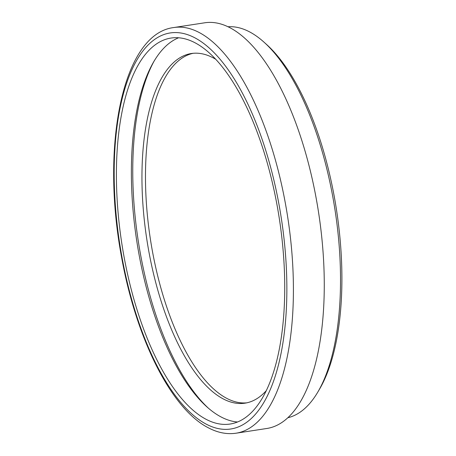 <?xml version="1.0" encoding="UTF-8"?>
<svg xmlns="http://www.w3.org/2000/svg" width="456" height="456" viewBox="0 0 456 456"><rect width="100%" height="100%" fill="white"/><g stroke="black" fill="none" stroke-linecap="round" stroke-linejoin="round"><path stroke-width="0.68" d="M193.122 53.301A176.871 72.219 -98.7 0 0 150.326 238.756A176.871 72.219 -98.7 0 0 246.781 402.836M236.1 433.2L266.959 428.463A205.206 83.79 -98.7 0 0 318.641 212.918A205.206 83.79 -98.7 0 0 204.681 22.8L173.821 27.537C122.573 33.653 100.571 145.76 121.552 257.076C136.07 338.267 171.131 408.964 208.42 427.831C217.711 432.744 226.94 434.534 236.1 433.2A205.206 83.79 -98.7 0 0 287.782 217.654A205.206 83.79 -98.7 0 0 173.821 27.537M284.55 275.242A195.236 79.72 81.3 0 1 230.177 424.023A195.236 79.72 81.3 0 1 121.758 243.145A195.236 79.72 81.3 0 1 170.926 38.07A195.236 79.72 81.3 0 1 284.55 275.242M227.915 26.761A197.881 80.797 81.3 0 1 264.087 42.243A197.881 80.797 81.3 0 1 335.08 210.393A197.881 80.797 81.3 0 1 317.798 392.097A197.881 80.797 81.3 0 1 287.935 417.713M317.798 392.097L319.513 389.179A194.946 79.6 -98.7 0 0 336.545 210.17A194.946 79.6 -98.7 0 0 266.6 44.506L264.087 42.243M237.542 421.994A195.236 79.72 81.3 0 1 221.126 416.978A195.236 79.72 81.3 0 1 134.201 221.713A195.236 79.72 81.3 0 1 178.558 37.797M208.044 407.858A198.166 80.917 81.3 0 1 138.208 240.62A198.166 80.917 81.3 0 1 154.658 60.129M215.494 59.137A176.871 72.219 -98.7 0 0 191.349 53.517A176.871 72.219 -98.7 0 0 146.803 239.297A176.871 72.219 -98.7 0 0 245.026 403.161A176.871 72.219 -98.7 0 0 266.378 390.553M206.283 424.183A200.321 81.795 81.3 0 1 123.046 95.207A200.321 81.795 81.3 0 1 272.323 173.747A200.321 81.795 81.3 0 1 206.283 424.183"/></g></svg>
